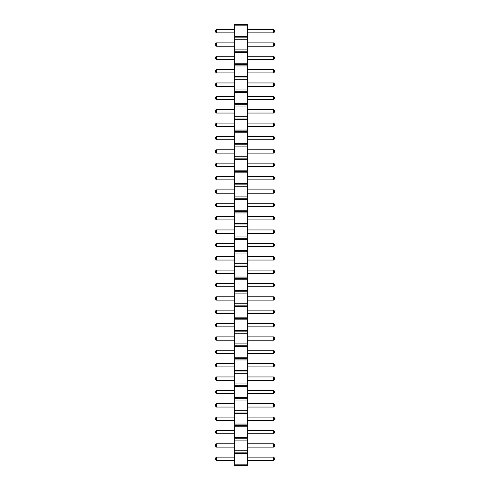 <?xml version="1.0" encoding="UTF-8"?>
<svg xmlns="http://www.w3.org/2000/svg" width="490" height="490" viewBox="0 0 490 490"><rect width="100%" height="100%" fill="white"/><g stroke="black" fill="none" stroke-linecap="round" stroke-linejoin="round"><path stroke-width="0.73" d="M234.312 25.835L247.671 25.835L247.671 24.5L234.312 24.5L234.312 39.2L247.671 39.2L247.671 465.5L234.312 465.5L234.312 464.165L247.671 464.165M234.312 37.865L247.671 37.865L247.671 39.2M234.312 39.2L234.312 464.165M234.312 36.53L247.671 36.53L247.671 37.865M234.312 49.888L247.671 49.888M247.671 25.835L247.671 36.53M234.312 453.471L247.671 453.471M234.312 452.135L247.671 452.135M234.312 450.8L247.671 450.8M234.312 440.112L247.671 440.112M234.312 438.771L247.671 438.771M234.312 437.435L247.671 437.435M234.312 426.747L247.671 426.747M234.312 425.412L247.671 425.412M234.312 424.071L247.671 424.071M234.312 413.382L247.671 413.382M234.312 412.047L247.671 412.047M234.312 410.712L247.671 410.712M234.312 400.018L247.671 400.018M234.312 398.682L247.671 398.682M234.312 397.347L247.671 397.347M234.312 386.653L247.671 386.653M234.312 385.318L247.671 385.318M234.312 383.982L247.671 383.982M234.312 373.288L247.671 373.288M234.312 371.953L247.671 371.953M234.312 370.618L247.671 370.618M234.312 359.93L247.671 359.93M234.312 358.588L247.671 358.588M234.312 357.253L247.671 357.253M234.312 346.565L247.671 346.565M234.312 345.23L247.671 345.23M234.312 343.888L247.671 343.888M234.312 333.2L247.671 333.2M234.312 331.865L247.671 331.865M234.312 330.53L247.671 330.53M234.312 319.835L247.671 319.835M234.312 318.5L247.671 318.5M234.312 317.165L247.671 317.165M234.312 306.471L247.671 306.471M234.312 305.135L247.671 305.135M234.312 303.8L247.671 303.8M234.312 293.112L247.671 293.112M234.312 291.771L247.671 291.771M234.312 290.435L247.671 290.435M234.312 279.747L247.671 279.747M234.312 278.412L247.671 278.412M234.312 277.071L247.671 277.071M234.312 266.382L247.671 266.382M234.312 265.047L247.671 265.047M234.312 263.712L247.671 263.712M234.312 253.018L247.671 253.018M234.312 251.682L247.671 251.682M234.312 250.347L247.671 250.347M234.312 239.653L247.671 239.653M234.312 238.318L247.671 238.318M234.312 236.982L247.671 236.982M234.312 226.288L247.671 226.288M234.312 224.953L247.671 224.953M234.312 223.618L247.671 223.618M234.312 212.93L247.671 212.93M234.312 211.588L247.671 211.588M234.312 210.253L247.671 210.253M234.312 199.565L247.671 199.565M234.312 198.23L247.671 198.23M234.312 196.888L247.671 196.888M234.312 186.2L247.671 186.2M234.312 184.865L247.671 184.865M234.312 183.53L247.671 183.53M234.312 172.835L247.671 172.835M234.312 171.5L247.671 171.5M234.312 170.165L247.671 170.165M234.312 159.471L247.671 159.471M234.312 158.135L247.671 158.135M234.312 156.8L247.671 156.8M234.312 146.112L247.671 146.112M234.312 144.771L247.671 144.771M234.312 143.435L247.671 143.435M234.312 132.747L247.671 132.747M234.312 131.412L247.671 131.412M234.312 130.071L247.671 130.071M234.312 119.382L247.671 119.382M234.312 118.047L247.671 118.047M234.312 116.712L247.671 116.712M234.312 106.018L247.671 106.018M234.312 104.682L247.671 104.682M234.312 103.347L247.671 103.347M234.312 92.653L247.671 92.653M234.312 91.318L247.671 91.318M234.312 89.982L247.671 89.982M234.312 79.288L247.671 79.288M234.312 77.953L247.671 77.953M234.312 76.618L247.671 76.618M234.312 65.93L247.671 65.93M234.312 64.588L247.671 64.588M234.312 63.253L247.671 63.253M234.312 52.565L247.671 52.565M234.312 51.23L247.671 51.23M234.312 323.51L216.433 323.51L216.433 326.855L234.312 326.855M234.312 310.146L216.433 310.146L216.433 313.49L234.312 313.49M234.312 300.125L216.433 300.125L216.433 296.787L234.312 296.787M234.312 260.037L216.433 260.037L216.433 256.693L234.312 256.693M234.312 270.057L216.433 270.057L216.433 273.396L234.312 273.396M234.312 283.422L216.433 283.422L216.433 286.76L234.312 286.76M234.312 233.307L216.433 233.307L216.433 229.963L234.312 229.963M234.312 243.328L216.433 243.328L216.433 246.672L234.312 246.672M234.312 126.396L216.433 126.396L216.433 123.057L234.312 123.057M234.312 136.422L216.433 136.422L216.433 139.76L234.312 139.76M234.312 153.125L216.433 153.125L216.433 149.787L234.312 149.787M234.312 176.51L216.433 176.51L216.433 179.855L234.312 179.855M234.312 166.49L216.433 166.49L216.433 163.146L234.312 163.146M234.312 216.605L216.433 216.605L216.433 219.943L234.312 219.943M234.312 203.24L216.433 203.24L216.433 206.578L234.312 206.578M234.312 189.875L216.433 189.875L216.433 193.213L234.312 193.213M234.312 366.943L216.433 366.943L216.433 363.605L234.312 363.605M234.312 350.24L216.433 350.24L216.433 353.578L234.312 353.578M234.312 336.875L216.433 336.875L216.433 340.213L234.312 340.213M234.312 29.51L216.433 29.51L216.433 32.855L234.312 32.855M234.312 42.875L216.433 42.875L216.433 46.213L234.312 46.213M234.312 56.24L216.433 56.24L216.433 59.578L234.312 59.578M234.312 96.328L216.433 96.328L216.433 99.672L234.312 99.672M234.312 86.307L216.433 86.307L216.433 82.963L234.312 82.963M234.312 72.943L216.433 72.943L216.433 69.605L234.312 69.605M234.312 109.693L216.433 109.693L216.433 113.037L234.312 113.037M234.312 430.422L216.433 430.422L216.433 433.76L234.312 433.76M234.312 403.693L216.433 403.693L216.433 407.037L234.312 407.037M234.312 417.057L216.433 417.057L216.433 420.396L234.312 420.396M234.312 393.672L216.433 393.672L216.433 390.328L234.312 390.328M234.312 380.307L216.433 380.307L216.433 376.963L234.312 376.963M234.312 460.49L216.433 460.49L216.433 457.146L234.312 457.146M234.312 443.787L216.433 443.787L216.433 447.125L234.312 447.125M247.671 323.51L273.567 323.51L273.567 326.855L247.671 326.855M247.671 310.146L273.567 310.146L273.567 313.49L247.671 313.49M247.671 300.125L273.567 300.125L273.567 296.787L247.671 296.787M247.671 260.037L273.567 260.037L273.567 256.693L247.671 256.693M247.671 270.057L273.567 270.057L273.567 273.396L247.671 273.396M247.671 283.422L273.567 283.422L273.567 286.76L247.671 286.76M247.671 233.307L273.567 233.307L273.567 229.963L247.671 229.963M247.671 243.328L273.567 243.328L273.567 246.672L247.671 246.672M247.671 126.396L273.567 126.396L273.567 123.057L247.671 123.057M247.671 136.422L273.567 136.422L273.567 139.76L247.671 139.76M247.671 153.125L273.567 153.125L273.567 149.787L247.671 149.787M247.671 176.51L273.567 176.51L273.567 179.855L247.671 179.855M247.671 166.49L273.567 166.49L273.567 163.146L247.671 163.146M247.671 216.605L273.567 216.605L273.567 219.943L247.671 219.943M247.671 203.24L273.567 203.24L273.567 206.578L247.671 206.578M247.671 189.875L273.567 189.875L273.567 193.213L247.671 193.213M247.671 366.943L273.567 366.943L273.567 363.605L247.671 363.605M247.671 350.24L273.567 350.24L273.567 353.578L247.671 353.578M247.671 336.875L273.567 336.875L273.567 340.213L247.671 340.213M247.671 29.51L273.567 29.51L273.567 32.855L247.671 32.855M247.671 42.875L273.567 42.875L273.567 46.213L247.671 46.213M247.671 56.24L273.567 56.24L273.567 59.578L247.671 59.578M247.671 96.328L273.567 96.328L273.567 99.672L247.671 99.672M247.671 86.307L273.567 86.307L273.567 82.963L247.671 82.963M247.671 72.943L273.567 72.943L273.567 69.605L247.671 69.605M247.671 109.693L273.567 109.693L273.567 113.037L247.671 113.037M247.671 430.422L273.567 430.422L273.567 433.76L247.671 433.76M247.671 403.693L273.567 403.693L273.567 407.037L247.671 407.037M247.671 417.057L273.567 417.057L273.567 420.396L247.671 420.396M247.671 393.672L273.567 393.672L273.567 390.328L247.671 390.328M247.671 380.307L273.567 380.307L273.567 376.963L247.671 376.963M247.671 460.49L273.567 460.49L273.567 457.146L247.671 457.146M247.671 443.787L273.567 443.787L273.567 447.125L247.671 447.125M216.433 326.855L215.6 326.015L215.6 324.349L216.433 323.51M216.433 310.146L215.6 310.985L215.6 312.651L216.433 313.49M216.433 296.787L215.6 297.62L215.6 299.292L216.433 300.125M216.433 256.693L215.6 257.526L215.6 259.198L216.433 260.037M216.433 273.396L215.6 272.562L215.6 270.89L216.433 270.057M216.433 286.76L215.6 285.927L215.6 284.255L216.433 283.422M216.433 229.963L215.6 230.802L215.6 232.474L216.433 233.307M216.433 246.672L215.6 245.833L215.6 244.167L216.433 243.328M216.433 123.057L215.6 123.89L215.6 125.563L216.433 126.396M216.433 139.76L215.6 138.927L215.6 137.255L216.433 136.422M216.433 149.787L215.6 150.62L215.6 152.292L216.433 153.125M216.433 176.51L215.6 177.349L215.6 179.015L216.433 179.855M216.433 163.146L215.6 163.985L215.6 165.651L216.433 166.49M216.433 216.605L215.6 217.438L215.6 219.11L216.433 219.943M216.433 206.578L215.6 205.745L215.6 204.073L216.433 203.24M216.433 193.213L215.6 192.38L215.6 190.708L216.433 189.875M216.433 363.605L215.6 364.438L215.6 366.11L216.433 366.943M216.433 353.578L215.6 352.745L215.6 351.073L216.433 350.24M216.433 340.213L215.6 339.38L215.6 337.708L216.433 336.875M216.433 29.51L215.6 30.349L215.6 32.015L216.433 32.855M216.433 42.875L215.6 43.708L215.6 45.38L216.433 46.213M216.433 59.578L215.6 58.745L215.6 57.073L216.433 56.24M216.433 96.328L215.6 97.167L215.6 98.833L216.433 99.672M216.433 82.963L215.6 83.802L215.6 85.474L216.433 86.307M216.433 69.605L215.6 70.438L215.6 72.11L216.433 72.943M216.433 109.693L215.6 110.526L215.6 112.198L216.433 113.037M216.433 433.76L215.6 432.927L215.6 431.255L216.433 430.422M216.433 403.693L215.6 404.526L215.6 406.198L216.433 407.037M216.433 420.396L215.6 419.563L215.6 417.89L216.433 417.057M216.433 390.328L215.6 391.167L215.6 392.833L216.433 393.672M216.433 376.963L215.6 377.802L215.6 379.474L216.433 380.307M216.433 457.146L215.6 457.985L215.6 459.651L216.433 460.49M216.433 447.125L215.6 446.292L215.6 444.62L216.433 443.787M273.567 326.855L274.4 326.015L274.4 324.349L273.567 323.51M273.567 313.49L274.4 312.651L274.4 310.985L273.567 310.146M273.567 296.787L274.4 297.62L274.4 299.292L273.567 300.125M273.567 256.693L274.4 257.526L274.4 259.198L273.567 260.037M273.567 273.396L274.4 272.562L274.4 270.89L273.567 270.057M273.567 286.76L274.4 285.927L274.4 284.255L273.567 283.422M273.567 229.963L274.4 230.802L274.4 232.474L273.567 233.307M273.567 246.672L274.4 245.833L274.4 244.167L273.567 243.328M273.567 123.057L274.4 123.89L274.4 125.563L273.567 126.396M273.567 139.76L274.4 138.927L274.4 137.255L273.567 136.422M273.567 149.787L274.4 150.62L274.4 152.292L273.567 153.125M273.567 179.855L274.4 179.015L274.4 177.349L273.567 176.51M273.567 163.146L274.4 163.985L274.4 165.651L273.567 166.49M273.567 219.943L274.4 219.11L274.4 217.438L273.567 216.605M273.567 206.578L274.4 205.745L274.4 204.073L273.567 203.24M273.567 193.213L274.4 192.38L274.4 190.708L273.567 189.875M273.567 363.605L274.4 364.438L274.4 366.11L273.567 366.943M273.567 353.578L274.4 352.745L274.4 351.073L273.567 350.24M273.567 340.213L274.4 339.38L274.4 337.708L273.567 336.875M273.567 32.855L274.4 32.015L274.4 30.349L273.567 29.51M273.567 46.213L274.4 45.38L274.4 43.708L273.567 42.875M273.567 59.578L274.4 58.745L274.4 57.073L273.567 56.24M273.567 99.672L274.4 98.833L274.4 97.167L273.567 96.328M273.567 82.963L274.4 83.802L274.4 85.474L273.567 86.307M273.567 69.605L274.4 70.438L274.4 72.11L273.567 72.943M273.567 113.037L274.4 112.198L274.4 110.526L273.567 109.693M273.567 433.76L274.4 432.927L274.4 431.255L273.567 430.422M273.567 407.037L274.4 406.198L274.4 404.526L273.567 403.693M273.567 420.396L274.4 419.563L274.4 417.89L273.567 417.057M273.567 390.328L274.4 391.167L274.4 392.833L273.567 393.672M273.567 376.963L274.4 377.802L274.4 379.474L273.567 380.307M273.567 457.146L274.4 457.985L274.4 459.651L273.567 460.49M273.567 447.125L274.4 446.292L274.4 444.62L273.567 443.787"/></g></svg>
